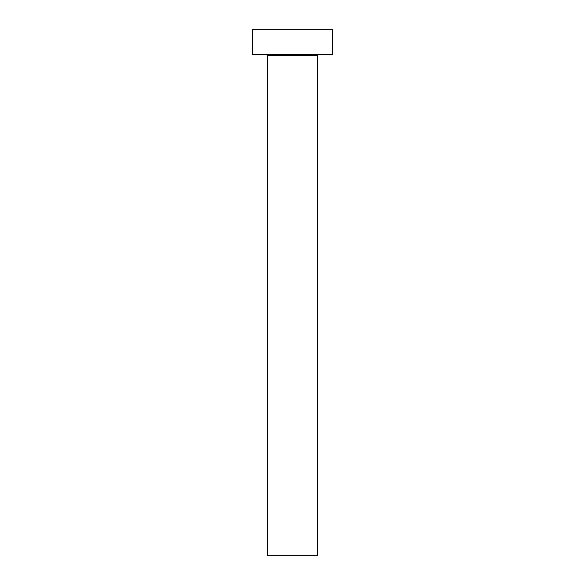 <?xml version="1.0" encoding="UTF-8"?>
<svg xmlns="http://www.w3.org/2000/svg" width="585" height="585" viewBox="0 0 585 585"><rect width="100%" height="100%" fill="white"/><g stroke="black" fill="none" stroke-linecap="round" stroke-linejoin="round"><path stroke-width="0.88" d="M317.575 55.326A1.002 1.002 0 0 1 318.576 54.325A1.002 1.002 0 0 0 317.575 55.326L267.425 55.326L267.425 555.75L317.575 555.75L317.575 55.326L317.575 555.75L267.425 555.75L267.425 55.326A1.002 1.002 0 0 0 266.424 54.325A1.002 1.002 0 0 1 267.425 55.326L317.575 55.326M252.384 29.25L252.384 54.325L332.616 54.325L332.616 29.25L252.384 29.25L252.384 54.325L332.616 54.325L332.616 29.25L252.384 29.25"/></g></svg>
